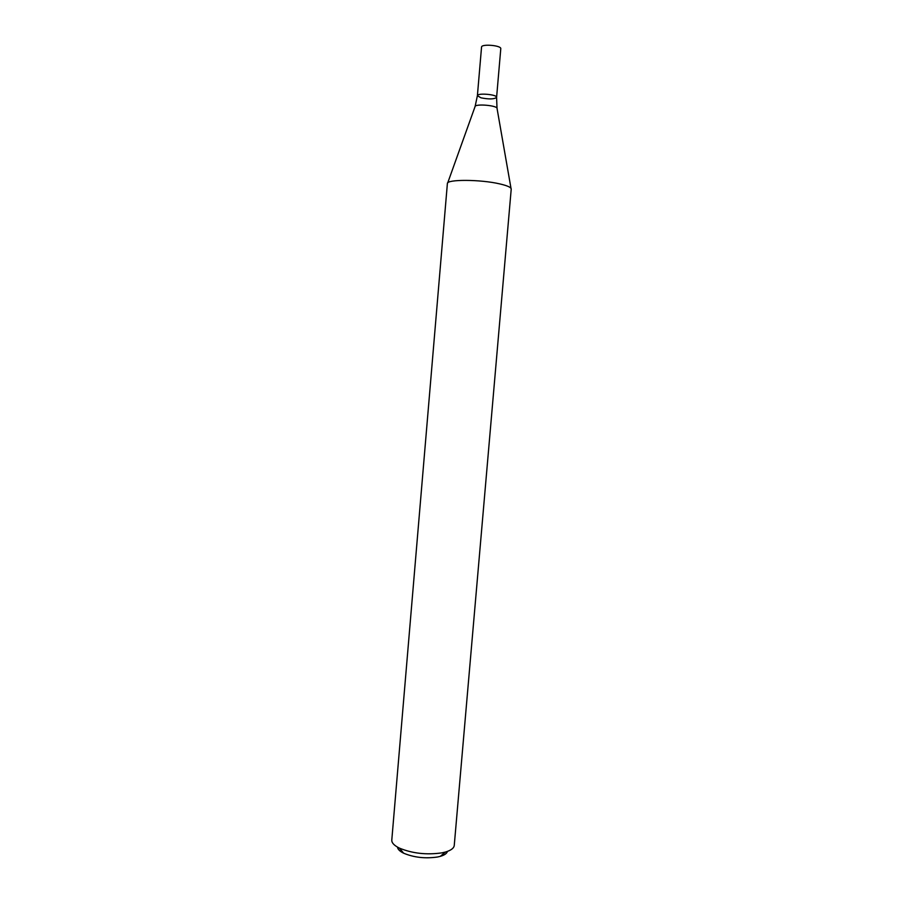 <?xml version="1.0" encoding="UTF-8"?>
<svg xmlns="http://www.w3.org/2000/svg" width="903" height="903" viewBox="0 0 903 903"><rect width="100%" height="100%" fill="white"/><g stroke="black" fill="none" stroke-linecap="round" stroke-linejoin="round"><path stroke-width="1.35" d="M441.906 852.861L445.393 852.048C450.969 850.412 453.927 848.199 454.254 845.434L511.222 189.054C511.166 187.372 507.328 185.646 499.698 183.885C480.441 179.336 446.398 179.234 447.38 183.58L391.789 840.083C391.642 842.86 394.182 845.535 399.397 848.109C412.389 853.459 426.566 855.039 441.906 852.861M397.512 847.127C397.704 849.26 399.747 851.281 403.664 853.211C414.025 857.511 425.313 858.776 437.537 857.003L440.325 856.349C444.513 855.118 446.872 853.47 447.414 851.405M477.394 95.695L481.547 47.091C481.344 43.649 501.571 45.387 500.781 48.739L496.594 97.343C497.35 94.454 477.156 92.727 477.394 95.695L480.972 97.817C489.121 99.42 494.336 99.262 496.594 97.343C497.35 94.454 477.156 92.727 477.394 95.695L475.136 106.373M511.008 188.355L497.09 108.676C498.264 105.437 474.38 103.393 474.989 106.78L447.707 182.925M440.325 856.349L445.393 852.048M403.664 853.211L399.397 848.109M496.594 97.343L497.011 108.247"/></g></svg>
